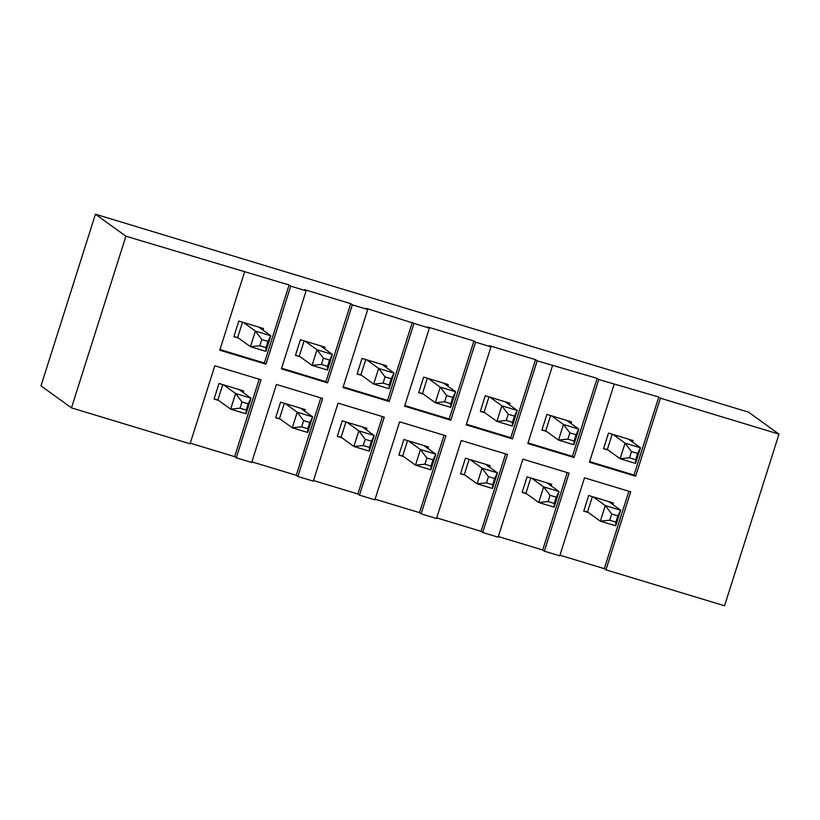 <?xml version="1.0" encoding="UTF-8"?>
<svg xmlns="http://www.w3.org/2000/svg" width="820" height="820" viewBox="0 0 820 820"><rect width="100%" height="100%" fill="white"/><g stroke="black" fill="none" stroke-linecap="round" stroke-linejoin="round"><path stroke-width="1.23" d="M95.448 214.215L41 385.861L71.463 407.858L190.066 443.804L214.82 365.781L261.026 379.783L236.273 457.806L251.678 462.48L276.432 384.457L322.639 398.458L297.885 476.481L313.291 481.145L338.045 403.122L384.252 417.134L359.498 495.157L374.904 499.821L399.647 421.798L445.865 435.799L421.111 513.822L436.517 518.496L461.26 440.473L507.477 454.475L482.724 532.498L498.129 537.172L522.873 459.138L569.08 473.15L544.336 551.173L559.742 555.837L584.486 477.814L630.693 491.815L605.949 569.838L724.552 605.785L779 434.139L748.537 412.142L95.448 214.215L125.911 236.211L289.091 284.981L290.721 286.159L306.127 290.823L304.497 289.644L350.704 303.656L352.333 304.835L367.739 309.499L366.109 308.32L429.352 328.174L427.722 326.995L473.929 340.997L475.559 342.176L490.965 346.839L489.335 345.661L535.542 359.672L537.172 360.851L597.155 378.338L598.784 379.516L658.768 397.013L660.397 398.192L779 434.139M589.631 461.588L634.014 475.036L635.643 476.215L660.397 398.192M635.643 476.215L589.436 462.213L614.19 384.19M528.029 442.913L572.401 456.361L574.031 457.539L598.784 379.516M574.031 457.539L527.824 443.538L552.577 365.515M466.416 424.247L510.788 437.695L512.418 438.874L537.172 360.851M512.418 438.874L466.211 424.862L490.965 346.839M404.803 405.572L449.175 419.02L450.815 420.199L475.559 342.176M450.815 420.199L404.598 406.197L429.352 328.174M343.19 386.896L387.563 400.344L389.203 401.523L413.946 323.5M389.203 401.523L342.986 387.522L367.739 309.499M281.578 368.221L325.96 381.679L327.59 382.858L352.333 304.835M327.59 382.858L281.383 368.846L306.127 290.823M219.965 349.556L264.347 363.004L265.977 364.183L290.721 286.159M265.977 364.183L219.77 350.181L244.514 272.158M71.463 407.858L125.911 236.211M605.949 569.838L604.309 568.66L559.937 555.212M544.336 551.173L542.707 549.995L498.324 536.547M482.724 532.498L481.094 531.319L436.711 517.871M421.111 513.822L419.481 512.643L375.099 499.195M359.498 495.157L357.868 493.978L313.486 480.53M297.885 476.481L296.256 475.303L251.873 461.855M236.273 457.806L234.643 456.627L190.26 443.179M218.684 400.478L214.071 399.084L217.874 399.893L222.722 384.601M243.161 392.524L243.663 390.945L219.012 383.473L214.071 399.084M280.296 419.153L275.674 417.749L279.487 418.569L284.335 403.276M304.773 411.189L305.276 409.621L280.624 402.148L275.674 417.749M341.909 437.829L337.286 436.424L341.099 437.234L345.948 421.941M366.386 429.864L366.888 428.286L342.237 420.824L337.286 436.424M403.522 456.494L398.899 455.1L402.702 455.91L407.56 440.617M427.999 448.54L428.501 446.961L403.85 439.489L398.899 455.1M465.135 475.169L460.512 473.765L464.315 474.585L469.173 459.292M489.612 467.205L490.104 465.637L465.463 458.165L460.512 473.765M526.747 493.845L522.125 492.441L525.928 493.25L530.786 477.957M551.224 485.881L551.716 484.302L527.076 476.84L522.125 492.441M262.964 330.101L263.466 328.523L238.815 321.061L233.864 336.661L237.667 337.471L242.525 322.178M233.864 336.661L238.487 338.065M324.577 348.777L325.068 347.198L300.428 339.726L295.477 355.337L299.279 356.146L304.138 340.853M295.477 355.337L300.099 356.731M386.189 367.442L386.681 365.874L362.04 358.401L357.089 374.002L360.892 374.822L365.751 359.529M357.089 374.002L361.712 375.406M447.802 386.117L448.294 384.539L423.653 377.077L418.702 392.678L422.505 393.487L427.363 378.194M418.702 392.678L423.325 394.082M509.404 404.793L509.907 403.214L485.266 395.742L480.315 411.353L484.118 412.163L488.966 396.87M480.315 411.353L484.938 412.747M571.017 423.458L571.519 421.89L546.878 414.418L541.928 430.029L545.73 430.838L550.579 415.545M541.928 430.029L546.55 431.422M588.36 512.51L583.737 511.116L587.54 511.926L592.399 496.633M612.837 504.556L613.329 502.978L588.688 495.505L583.737 511.116M632.63 442.134L633.132 440.555L608.491 433.093L603.54 448.694L607.343 449.503L612.191 434.21M603.54 448.694L608.163 450.098M634.014 475.036L658.768 397.013M628.868 491.262L604.309 568.66M572.401 456.361L597.155 378.338M510.788 437.695L535.542 359.672M449.175 419.02L473.929 340.997M387.563 400.344L412.316 322.321M325.96 381.679L350.704 303.656M264.347 363.004L289.091 284.981M567.255 472.597L542.707 549.995M505.643 453.921L481.094 531.319M444.03 435.246L419.481 512.643M382.417 416.58L357.868 493.978M320.805 397.905L296.256 475.303M259.192 379.229L234.643 456.627M628.509 439.161L640.481 447.802L635.531 463.402L620.125 458.739L607.343 449.503M635.654 459.682L637.642 453.439L631.472 451.574L629.493 457.816L635.654 459.682L635.531 463.402M629.493 457.816L620.125 458.739L625.076 443.138L613.114 434.487M631.472 451.574L625.076 443.138L640.481 447.802L637.642 453.439M608.717 501.573L620.678 510.224L615.728 525.825L600.322 521.161L587.54 511.926M615.861 522.104L617.839 515.862L611.679 513.986L609.701 520.228L615.861 522.104L615.728 525.825M609.701 520.228L600.322 521.161L605.273 505.55L593.311 496.91M611.679 513.986L605.273 505.55L620.678 510.224L617.839 515.862M566.897 420.486L578.869 429.126L573.918 444.737L558.512 440.063L545.73 430.838M574.041 441.006L576.029 434.764L569.869 432.898L567.881 439.141L574.041 441.006L573.918 444.737M567.881 439.141L558.512 440.063L563.463 424.463L551.501 415.822M569.869 432.898L563.463 424.463L578.869 429.126L576.029 434.764M505.284 401.81L517.256 410.461L512.305 426.062L496.899 421.398L484.118 412.163M512.438 422.341L514.417 416.099L508.256 414.223L506.268 420.465L512.438 422.341L512.305 426.062M506.268 420.465L496.899 421.398L501.85 405.787L489.888 397.146M508.256 414.223L501.85 405.787L517.256 410.461L514.417 416.099M443.671 383.145L455.643 391.786L450.692 407.386L435.287 402.722L422.505 393.487M450.826 403.665L452.804 397.423L446.644 395.558L444.665 401.8L450.826 403.665L450.692 407.386M444.665 401.8L435.287 402.722L440.237 387.112L428.276 378.471M446.644 395.558L440.237 387.112L455.643 391.786L452.804 397.423M382.069 364.469L394.03 373.11L389.08 388.721L373.674 384.047L360.892 374.822M389.213 384.99L391.191 378.748L385.031 376.882L383.053 383.124L389.213 384.99L389.08 388.721M383.053 383.124L373.674 384.047L378.625 368.446L366.663 359.806M385.031 376.882L378.625 368.446L394.03 373.11L391.191 378.748M547.104 482.908L559.066 491.549L554.115 507.149L538.72 502.486L525.928 493.25M554.248 503.429L556.226 497.186L550.066 495.321L548.088 501.563L554.248 503.429L554.115 507.149M548.088 501.563L538.72 502.486L543.66 486.875L531.698 478.234M550.066 495.321L543.66 486.875L559.066 491.549L556.226 497.186M485.491 464.233L497.453 472.873L492.502 488.484L477.107 483.81L464.315 474.585M492.635 484.753L494.614 478.511L488.453 476.645L486.475 482.888L492.635 484.753L492.502 488.484M486.475 482.888L477.107 483.81L482.057 468.21L470.085 459.569M488.453 476.645L482.057 468.21L497.453 472.873L494.614 478.511M423.878 445.557L435.84 454.208L430.889 469.809L415.494 465.135L402.702 455.91M431.023 466.088L433.001 459.846L426.841 457.97L424.862 464.212L431.023 466.088L430.889 469.809M424.862 464.212L415.494 465.135L420.445 449.534L408.473 440.893M426.841 457.97L420.445 449.534L435.84 454.208L433.001 459.846M362.266 426.892L374.227 435.533L369.277 451.133L353.881 446.469L341.099 437.234M369.41 447.412L371.388 441.17L365.228 439.305L363.25 445.547L369.41 447.412L369.277 451.133M363.25 445.547L353.881 446.469L358.832 430.859L346.86 422.218M365.228 439.305L358.832 430.859L374.227 435.533L371.388 441.17M320.456 345.794L332.418 354.445L327.467 370.045L312.071 365.382L299.279 356.146M327.6 366.325L329.579 360.082L323.418 358.207L321.44 364.449L327.6 366.325L327.467 370.045M321.44 364.449L312.071 365.382L317.022 349.771L305.05 341.13M323.418 358.207L317.022 349.771L332.418 354.445L329.579 360.082M300.653 408.216L312.625 416.857L307.674 432.468L292.268 427.794L279.487 418.569M307.797 428.737L309.776 422.495L303.615 420.629L301.637 426.871L307.797 428.737L307.674 432.468M301.637 426.871L292.268 427.794L297.219 412.193L285.247 403.553M303.615 420.629L297.219 412.193L312.625 416.857L309.776 422.495M258.843 327.129L270.805 335.769L265.854 351.37L250.459 346.706L237.667 337.471M265.987 347.649L267.966 341.407L261.805 339.541L259.827 345.784L265.987 347.649L265.854 351.37M259.827 345.784L250.459 346.706L255.409 331.095L243.437 322.455M261.805 339.541L255.409 331.095L270.805 335.769L267.966 341.407M239.04 389.541L251.012 398.182L246.061 413.792L230.656 409.118L217.874 399.893M246.184 410.061L248.163 403.819L242.002 401.954L240.024 408.196L246.184 410.061L246.061 413.792M240.024 408.196L230.656 409.118L235.606 393.518L223.634 384.877M242.002 401.954L235.606 393.518L251.012 398.182L248.163 403.819"/></g></svg>

